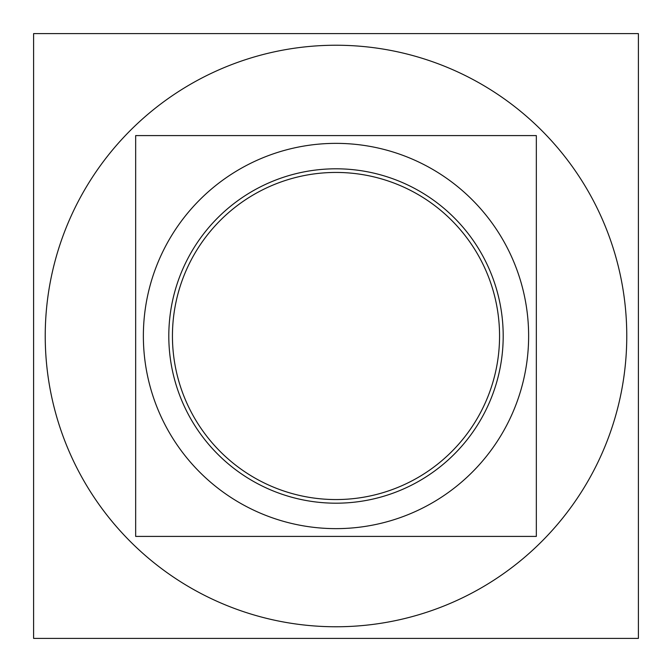 <?xml version="1.0" encoding="UTF-8"?>
<svg xmlns="http://www.w3.org/2000/svg" width="672" height="672" viewBox="0 0 672 672"><rect width="100%" height="100%" fill="white"/><g stroke="black" fill="none" stroke-linecap="round" stroke-linejoin="round"><path stroke-width="1.01" d="M45.234 336A290.766 290.766 0 0 0 326.869 626.623A290.766 290.766 0 0 0 626.195 354.262A290.766 290.766 0 0 0 336 45.234A290.766 290.766 0 0 0 45.805 354.262M536.34 135.593L536.34 536.407L135.66 536.407L135.66 135.593L536.34 135.593M143.749 348.096A192.637 192.637 0 0 1 336 143.363A192.637 192.637 0 0 1 528.251 348.096M528.251 323.904A192.637 192.637 0 0 1 336 528.637A192.637 192.637 0 0 1 143.749 323.904M172.763 346.273A163.556 163.556 0 0 1 336 172.444A163.556 163.556 0 0 1 499.237 346.273M499.237 325.727A163.556 163.556 0 0 1 336 499.556A163.556 163.556 0 0 1 172.763 325.727M502.866 346.5A167.194 167.194 0 0 0 336 168.806A167.194 167.194 0 0 0 169.134 346.5M169.134 325.5A167.194 167.194 0 0 0 336 503.194A167.194 167.194 0 0 0 502.866 325.5M626.195 317.738A290.766 290.766 0 0 1 336 626.766A290.766 290.766 0 0 1 45.805 317.738M638.4 33.6L638.4 638.4L33.6 638.4L33.6 33.6L638.4 33.6"/></g></svg>

